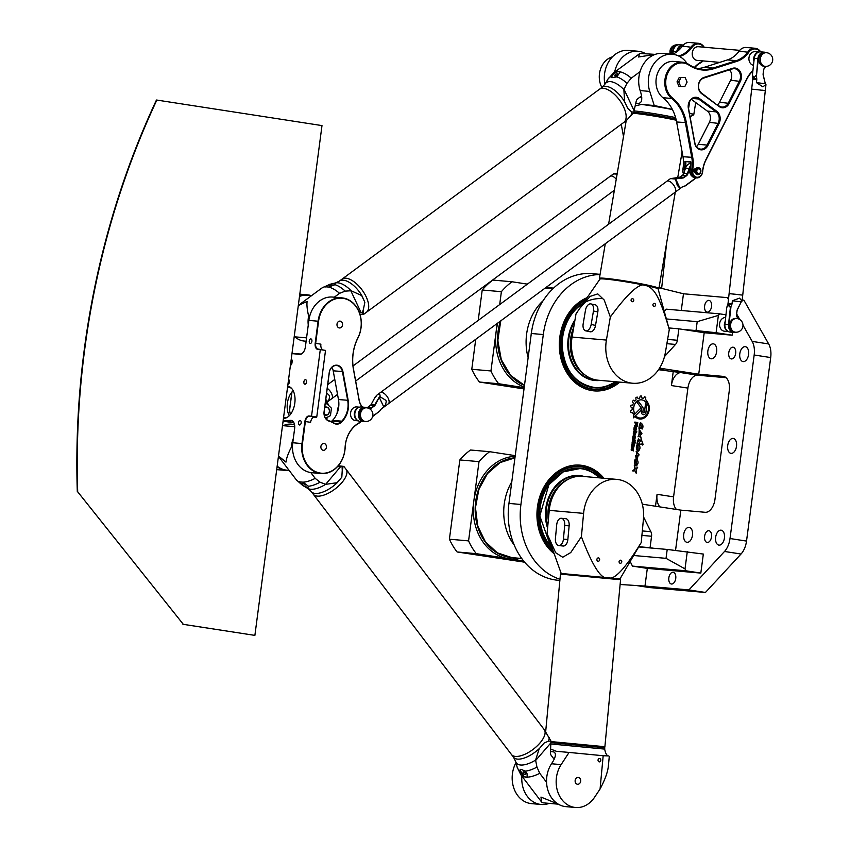 <?xml version="1.0" encoding="UTF-8"?>
<svg xmlns="http://www.w3.org/2000/svg" width="850" height="850" viewBox="0 0 850 850"><rect width="100%" height="100%" fill="white"/><g stroke="black" fill="none" stroke-linecap="round" stroke-linejoin="round"><path stroke-width="1.27" d="M664.498 356.575L675.506 344.441A6.864 5.567 95 0 0 677.365 340.266L678.874 328.822L704.193 332.733L698.732 374.202L659.547 368.146M633.696 555.507L666.039 558.344L667.207 549.44L703.332 554.062L700.825 573.091L647.317 568.395L644.991 586.064L688.914 589.921L724.519 551.469A17.149 10.009 -81.2 0 0 730.012 538.528L754.173 355.002A17.149 10.009 -81.2 0 0 752.176 341.402L742.974 325.157M739.819 319.579L736.695 314.054M728.45 299.498L727.398 297.638L728.631 297.829M681.275 310.473L683.474 293.781L727.398 297.638M732.53 332.276L732.148 335.187L704.193 332.733M723.701 376.433L698.732 374.202M723.095 376.337A13.717 8.001 98.8 0 1 723.393 376.369A13.717 8.001 98.8 0 1 729.289 390.628L714.967 499.386A13.717 8.001 98.8 0 1 705.192 512.284L680.839 510.138L675.548 550.332M689.074 527.372A7.544 4.399 98.8 0 1 689.244 527.393A7.544 4.399 98.8 0 1 692.442 535.521A7.544 4.399 98.8 0 1 686.938 542.3A7.544 4.399 98.8 0 1 683.719 534.321A7.544 4.399 98.8 0 1 689.074 527.372M707.306 312.141A5.929 3.464 98.8 0 1 707.179 312.12A5.929 3.464 98.8 0 1 704.661 305.734A5.929 3.464 98.8 0 1 708.985 300.401A5.929 3.464 98.8 0 1 711.524 306.68A5.929 3.464 98.8 0 1 707.306 312.141M733.093 438.409A7.544 4.399 98.8 0 1 733.263 438.43A7.544 4.399 98.8 0 1 736.461 446.558A7.544 4.399 98.8 0 1 730.957 453.348A7.544 4.399 98.8 0 1 727.738 445.358A7.544 4.399 98.8 0 1 733.093 438.409M745.174 346.651A7.544 4.399 98.8 0 1 745.344 346.662A7.544 4.399 98.8 0 1 748.542 354.801A7.544 4.399 98.8 0 1 743.038 361.579A7.544 4.399 98.8 0 1 739.819 353.589A7.544 4.399 98.8 0 1 745.174 346.651M721.013 530.177A7.544 4.399 98.8 0 1 721.183 530.198A7.544 4.399 98.8 0 1 724.381 538.326A7.544 4.399 98.8 0 1 718.877 545.105A7.544 4.399 98.8 0 1 715.657 537.126A7.544 4.399 98.8 0 1 721.013 530.177M708.826 530.719A5.929 3.464 98.8 0 1 708.953 530.74A5.929 3.464 98.8 0 1 711.471 537.126A5.929 3.464 98.8 0 1 707.147 542.459A5.929 3.464 98.8 0 1 704.618 536.18A5.929 3.464 98.8 0 1 708.826 530.719M713.235 343.846A7.544 4.399 98.8 0 1 713.405 343.857A7.544 4.399 98.8 0 1 716.603 351.996A7.544 4.399 98.8 0 1 711.099 358.774A7.544 4.399 98.8 0 1 707.88 350.784A7.544 4.399 98.8 0 1 713.235 343.846M731.436 358.944A5.929 3.464 98.8 0 1 731.308 358.934A5.929 3.464 98.8 0 1 728.79 352.548A5.929 3.464 98.8 0 1 733.114 347.214A5.929 3.464 98.8 0 1 735.654 353.483A5.929 3.464 98.8 0 1 731.436 358.944M673.062 572.273A5.929 3.464 98.8 0 1 673.189 572.294A5.929 3.464 98.8 0 1 675.707 578.68A5.929 3.464 98.8 0 1 671.383 584.014A5.929 3.464 98.8 0 1 668.854 577.734A5.929 3.464 98.8 0 1 673.062 572.273M664.275 311.366L666.283 309.166L719.791 313.862L718.378 315.403L697.202 321.661L666.368 318.952M719.791 313.862L725.964 314.808M718.378 315.403L716.104 332.711L732.148 335.187M728.354 331.564L724.54 331.224A6.864 5.567 -85 0 1 724.242 331.192A6.864 5.567 -85 0 1 719.61 323.776A6.864 5.567 -85 0 1 725.656 317.56M643.577 517.013L650.845 531.675A6.864 5.567 -85 0 1 651.567 536.244L650.059 547.697L653.629 548.25L638.711 546.933M680.839 510.138L642.313 504.188M667.207 549.44L653.629 548.25M666.039 558.344L685.015 568.884L685.961 570.796L632.453 566.1L630.179 561.51M668.844 327.941L678.874 328.822M659.143 368.772L663.032 369.378L658.984 369.017M650.059 547.697L638.849 546.709M731.839 304.608L732.041 303.737L728.046 303.386L727.844 304.257L731.839 304.608L730.384 307.668L728.524 324.498A7.204 5.844 95 0 0 733.699 332.382A7.204 5.844 95 0 0 735.494 332.191L734.528 332.106A6.864 5.567 -85 0 1 734.23 332.074A6.864 5.567 -85 0 1 729.597 324.604A6.864 5.567 -85 0 1 735.718 318.442L736.716 318.527A6.864 5.567 95 0 0 730.596 324.689A6.864 5.567 95 0 0 735.229 332.159A6.864 5.567 95 0 0 735.516 332.191A6.864 6.864 0 0 0 742.953 325.964A6.864 6.864 0 0 0 736.716 318.527M727.781 331.234A6.864 5.567 -85 0 1 725.241 321.321M697.202 321.661L696.023 330.565L716.104 332.711M696.023 330.565L682.444 329.375M673.179 371.949L671.394 385.549A13.717 8.001 98.8 0 1 681.169 372.651L658.537 369.686M726.081 377.697L697.68 375.211A13.717 8.001 -81.2 0 0 687.905 388.099L673.582 496.857A13.717 8.001 -81.2 0 0 676.462 509.469M683.474 293.781L659.026 287.725M600.047 274.55A68.595 55.664 95 0 0 543.299 334.549L520.923 504.475A68.595 55.664 95 0 0 559.98 579.286M620.117 584.492L644.991 586.064M647.317 568.395L632.453 566.1M659.951 506.919A13.717 8.001 98.8 0 1 657.071 494.307L655.499 506.228M619.809 382.118A48.014 38.962 -85 0 1 594.15 390.883A48.014 38.962 -85 0 1 559.47 349.191A48.014 38.962 -85 0 1 587.127 297.659M641.399 411.538L641.665 409.53A1.753 1.424 95 0 0 641.325 408.117L637.298 402.634A6.715 5.451 -85 0 1 638.711 401.699L642.611 407.044A3.134 2.539 -85 0 1 643.195 409.572L642.908 411.772A0.956 0.776 95 0 0 644.438 412.006L645.607 403.176L647.349 401.413L645.957 412.239A2.837 2.306 -85 0 1 643.429 414.715A2.837 2.306 -85 0 1 641.399 411.538M640.889 410.359L633.441 417.828L633.803 415.066L639.944 408.924A0.946 0.765 -85 0 1 640.889 410.359L633.441 417.775M641.091 438.908L643.067 444.444L642.43 445.017L641.304 443.966L640.167 444.614L638.403 440.034L637.001 443.349L638.403 438.823L640.656 441.437L641.112 438.908L643.099 444.444L642.409 445.017M638.042 444.189L638.361 443.849C640.645 446.824 640.528 449.321 638.01 451.339C636.119 449.586 635.864 447.27 637.224 444.38L638.116 450.351L638.042 444.189M639.157 454.92L638.276 455.026L637.447 458.171L635.471 456.843L635.651 455.494L637.372 457.013L636.161 451.297L639.157 454.92L638.616 455.239M635.407 425.659L634.312 425.999L635.524 424.628L635.726 423.034L634.727 422.875L634.833 422.067L637.766 422.514L637.33 425.871A0.914 0.744 -85 0 1 636.469 426.658L635.97 426.583A0.829 0.669 -85 0 1 635.407 425.659M634.143 439.365L633.356 439.248A0.967 0.786 -85 0 1 632.708 438.175L632.942 436.39A0.967 0.786 -85 0 1 633.845 435.551L634.621 435.668A0.967 0.786 -85 0 1 635.269 436.751L635.035 438.526A0.967 0.786 -85 0 1 634.143 439.365A0.967 0.786 -85 0 0 634.992 438.526L635.237 436.741A0.967 0.786 -85 0 0 634.589 435.668L633.803 435.551A0.967 0.786 -85 0 0 633.781 435.54M633.42 447.493L633.409 450.914L633.133 448.226L632.028 450.766L631.146 450.033L631.518 447.196L631.847 449.937L632.432 447.897L633.42 447.493L633.367 450.914M634.61 441.798L634.196 440.821L632.4 440.544L632.506 439.726L635.492 440.194L634.61 441.798M635.109 443.105L634.716 442.181L635.109 443.105M632.23 441.798L634.557 442.159L634.451 442.999L632.124 442.638L632.23 441.798L634.525 442.159L634.408 442.988M633.919 447.026L633.367 446.941L633.654 444.699L632.836 444.146L632.145 446.76L631.593 446.664L631.922 444.168A0.956 0.776 -85 0 1 632.804 443.349L633.59 443.466A0.978 0.786 -85 0 1 634.249 444.55L633.919 447.026M634.918 426.881A0.967 0.786 -85 0 1 634.939 426.881L635.726 427.008A0.967 0.786 -85 0 1 636.416 428.081L636.183 429.866A0.967 0.786 -85 0 1 635.279 430.706L634.493 430.578A0.967 0.786 -85 0 1 633.856 429.505L634.089 427.72A0.967 0.786 -85 0 1 634.982 426.891L635.768 427.008A0.967 0.786 -85 0 1 636.374 428.081L636.14 429.866A0.967 0.786 -85 0 1 635.301 430.706M635.874 432.193L635.566 434.201A0.967 0.786 -85 0 1 634.706 435.041L633.93 434.924A0.967 0.786 -85 0 1 633.282 433.851L633.516 432.034A0.988 0.807 -85 0 1 634.44 431.173L636.746 431.524L636.639 432.31L635.874 432.193L635.609 434.201A0.967 0.786 -85 0 1 634.727 435.041M632.517 470.868C634.514 469.901 635.099 468.201 634.281 465.757L635.503 468.987L637.702 467.192C636.491 468.86 635.991 470.868 636.204 473.216L634.78 470.709L632.517 470.868M642.133 428.772L640.549 423.64L641.431 428.751L639.795 427.603L638.987 428.889C638.924 426.732 639.412 424.649 640.454 422.641C642.982 424.267 643.588 426.381 642.281 428.995L642.133 428.772M636.108 458.883L636.416 458.543C638.711 461.518 638.594 464.015 636.076 466.034C634.185 464.281 633.93 461.964 635.29 459.074L636.183 465.046L636.108 458.883M639.179 429.409L641.888 433.564L641.644 434.265L639.232 430.844L641.155 438.324L638.679 435.466L638.021 436.847L638.987 434.467L639.189 429.409L641.92 433.564L641.622 434.254M635.694 417.212L636.352 416.543A9.488 7.703 95 0 0 639.933 418.03A9.488 7.703 95 0 0 647.976 404.866L648.199 403.134A10.487 8.511 -85 0 1 647.87 414.024A10.487 8.511 -85 0 1 639.848 419.018A10.487 8.511 -85 0 1 635.694 417.212M645.501 399.553A10.572 8.585 -85 0 1 646.627 400.584L645.437 401.774A8.755 7.098 95 0 0 641.527 399.851A8.755 7.098 95 0 0 634.907 403.877A8.755 7.098 95 0 0 634.419 412.813L633.218 413.982A10.572 8.585 -85 0 1 632.655 412.462L630.902 412.314A12.569 10.2 -85 0 1 630.647 410.826L632.188 409.679A10.572 8.585 -85 0 1 632.209 407.873L630.7 406.789A12.569 10.2 -85 0 1 631.019 405.206L632.761 405.057A10.572 8.585 -85 0 1 633.431 403.378L632.453 401.636A12.569 10.2 -85 0 1 633.282 400.361L634.886 401.126A10.572 8.585 -85 0 1 636.055 399.946L635.832 397.8A12.569 10.2 -85 0 1 637.022 397.067L638.18 398.618A10.572 8.585 -85 0 1 639.625 398.161L640.209 396.068A12.569 10.2 -85 0 1 641.452 396.015L641.952 398.066A10.572 8.585 -85 0 1 643.429 398.416L644.725 396.822A12.569 10.2 -85 0 1 645.766 397.407L645.458 399.543A10.572 8.585 -85 0 1 646.584 400.584L645.416 401.752M554.147 553.701A48.014 38.962 -85 0 1 539.304 498.174A48.014 38.962 -85 0 1 580.178 465.152A48.014 38.962 -85 0 1 582.239 465.407A48.014 38.962 -85 0 1 603.914 478.252M687.289 551.586L685.015 568.884M685.961 570.796L700.825 573.091M559.863 580.423L557.993 580.263A68.595 55.664 -85 0 1 508.948 503.423L531.314 333.498A68.595 55.664 -85 0 1 592.365 273.668L600.079 274.348M636.236 585.512L649.528 587.573L705.426 592.471L688.914 589.921M647.307 401.466L645.915 412.229A2.837 2.306 -85 0 1 643.407 414.715M638.679 401.71L642.568 407.033A3.134 2.539 -85 0 1 643.163 409.562L642.866 411.772A0.956 0.776 95 0 0 643.567 412.834L643.588 412.845M640.475 408.701A0.946 0.765 -85 0 1 640.847 410.359M641.304 443.966L640.39 444.688M638.361 440.034L637.404 443.211M638.382 438.823L640.656 441.437M638.339 443.849C640.602 446.813 640.486 449.31 637.989 451.339M637.202 444.391L638.116 450.351M638.276 455.026L637.426 458.171M635.63 455.494L637.372 457.013M636.151 451.297L639.115 454.92M636.204 423.109L636.448 425.861L637.107 423.247L636.161 423.098L636.406 425.85M635.428 425.51L634.312 425.978M637.766 422.514L637.287 425.861A0.914 0.744 -85 0 1 636.491 426.658M634.833 422.067L637.723 422.514M633.601 438.483L634.546 438.143L634.387 436.401L633.441 436.751L633.282 437.952L634.058 438.558M633.866 436.326L633.558 438.483M631.943 449.958L632.028 447.281M632.952 448.194L632.007 450.766M634.727 440.895L634.567 441.788M635.492 440.194L635.343 440.991M632.506 439.726L635.449 440.183M635.226 442.266L635.067 443.094M632.804 443.349L632.772 443.339A0.956 0.776 -85 0 1 632.772 443.339L633.548 443.466A0.978 0.786 -85 0 1 634.206 444.55L633.877 447.026M632.814 444.146L632.102 446.749M634.748 429.824L635.694 429.484L635.853 428.283L635.024 427.667L634.419 429.282L635.258 429.898M634.971 427.656L634.706 429.813M633.845 433.649L635.077 433.893L635.311 432.108L634.004 432.395L633.803 433.649L634.695 434.265M634.44 431.97L633.803 433.649M636.746 431.524L636.597 432.31M634.376 431.163A0.988 0.807 -85 0 1 634.398 431.173L636.703 431.524M634.259 465.757L635.503 468.987M637.681 467.192C636.427 468.86 635.928 470.868 636.183 473.216M634.78 470.709L633.059 471.038M640.518 423.629L641.41 428.751M639.763 427.603L638.966 428.878M640.433 422.641C642.929 424.256 643.546 426.371 642.26 428.995M636.406 458.543C638.669 461.507 638.552 464.004 636.055 466.034M635.269 459.074L636.14 465.046M639.232 430.844L641.134 438.324M638.637 435.466L637.999 436.836M648.199 403.197A10.487 8.511 -85 0 1 647.817 414.046A10.487 8.511 -85 0 1 639.827 419.007M636.342 416.564A9.488 7.703 95 0 0 639.891 418.019A9.488 7.703 95 0 0 639.912 418.03L639.933 418.03M644.587 396.791L644.683 396.822A12.569 10.2 -85 0 1 645.734 397.396L645.458 399.543M643.429 398.416L643.397 398.416A10.572 8.585 -85 0 0 641.909 398.066L641.952 398.066M641.442 396.015L641.909 398.066M638.18 398.618L637.171 397.024M634.886 401.126L633.558 400.201M631.295 412.643L632.655 412.462M634.419 412.813L633.207 413.95M641.527 399.851L641.484 399.851A8.755 7.098 95 0 0 641.484 399.851A8.755 7.098 95 0 0 634.865 403.867A8.755 7.098 95 0 0 634.376 412.813M742.199 299.933L743.909 300.199L768.687 343.953A17.149 10.009 98.8 0 1 770.695 357.553L746.523 541.078A17.149 10.009 98.8 0 1 741.03 554.019L705.426 592.471M362.472 407.086A10.285 8.351 95 0 0 361.962 406.396A13.717 11.135 -85 0 1 359.157 400.063L353.504 369.187A41.151 33.394 -85 0 1 357.924 338.013A26.754 21.707 95 0 0 341.902 297.872A26.754 21.707 95 0 0 318.091 321.204L315.191 343.294A5.833 3.4 -81.2 0 0 317.815 349.371L320.291 349.605L311.525 416.224L309.049 415.99A5.833 3.4 -81.2 0 0 304.895 421.462L301.984 443.562A26.754 21.707 95 0 0 321.119 473.524A26.754 21.707 95 0 0 345.164 447.483A27.434 22.27 -85 0 1 359.051 423.119A10.285 8.351 95 0 0 361.207 421.441M361.016 421.419A9.945 8.075 -85 0 1 359.146 422.822A27.784 22.546 95 0 0 345.089 447.493A26.403 21.431 -85 0 1 321.289 473.195A26.403 21.431 -85 0 1 302.462 443.615L305.373 421.526A5.482 3.198 98.8 0 1 309.283 416.373L316.752 417.031L311.525 416.224L320.291 349.605L325.518 350.413L318.134 349.074A5.482 3.198 98.8 0 1 318.017 349.063A5.482 3.198 98.8 0 1 315.658 343.358L318.569 321.268A26.403 21.431 -85 0 1 347.395 299.561A26.403 21.431 -85 0 1 357.882 337.864A41.501 33.671 95 0 0 353.43 369.283L359.082 400.169A14.057 11.411 95 0 0 361.962 406.651A9.945 8.075 -85 0 1 362.281 407.076M304.895 421.462L310.601 422.333A5.482 3.198 -81.2 0 1 314.511 417.18L316.508 417.35M291.975 353.632L299.763 354.322A7.884 4.601 -81.2 0 0 303.216 352.431A7.884 4.601 -81.2 0 0 305.384 346.906L308.869 320.397A26.754 21.707 -85 0 1 332.679 297.064L341.902 297.872M321.119 473.524L311.897 472.717A26.754 21.707 -85 0 1 292.761 442.744L294.621 428.602A7.884 4.601 -81.2 0 0 294.142 423.279A7.884 4.601 -81.2 0 0 290.658 420.378L283.974 420.782A20.23 11.804 98.8 0 1 283.135 420.782M290.445 365.234A2.401 1.403 -81.2 0 0 291.295 364.661A2.401 1.403 -81.2 0 0 291.954 362.982L292.134 361.622A2.401 1.403 -81.2 0 0 291.986 360.007A2.401 1.403 -81.2 0 0 291.242 359.168M283.454 418.381A16.224 9.467 -81.2 0 0 286.992 417.478A16.224 9.467 -81.2 0 0 294.727 403.729A16.224 9.467 -81.2 0 0 291.497 388.301A16.224 9.467 -81.2 0 0 287.683 386.229M299.54 425A2.284 1.328 98.8 0 1 299.487 424.989A2.284 1.328 98.8 0 1 298.52 422.535A2.284 1.328 98.8 0 1 300.188 420.484A2.284 1.328 98.8 0 1 301.155 422.896A2.284 1.328 98.8 0 1 299.54 425M304.916 384.221A2.284 1.328 98.8 0 1 304.863 384.211A2.284 1.328 98.8 0 1 303.896 381.756A2.284 1.328 98.8 0 1 305.554 379.706A2.284 1.328 98.8 0 1 306.531 382.118A2.284 1.328 98.8 0 1 304.916 384.221M310.282 343.432A2.284 1.328 98.8 0 1 310.229 343.421A2.284 1.328 98.8 0 1 309.262 340.967A2.284 1.328 98.8 0 1 310.93 338.916A2.284 1.328 98.8 0 1 311.897 341.328A2.284 1.328 98.8 0 1 310.282 343.432M287.938 384.264A2.401 1.403 -81.2 0 0 288.788 383.701A2.401 1.403 -81.2 0 0 289.297 380.396A2.401 1.403 -81.2 0 0 288.564 379.557M322.564 349.626A5.482 3.198 98.8 0 1 320.886 344.165L315.191 343.294M316.752 417.031L325.518 350.413M292.124 352.495A7.544 4.399 -81.2 0 0 292.814 353.388M303.301 352.314A7.544 4.399 98.8 0 1 300.082 354.025L292.017 353.313M293.898 422.779A20.581 12.006 98.8 0 1 293.165 422.705L283.082 421.154M284.176 421.324A7.544 4.399 -81.2 0 0 282.944 422.248M283.082 421.143A20.581 12.006 -81.2 0 0 284.219 421.164L290.902 420.761A7.544 4.399 98.8 0 1 291.465 420.782A7.544 4.399 98.8 0 1 294.185 423.417M293.176 390.724A15.438 9.01 -81.2 0 0 289.319 415.661M290.594 414.184A8.234 6.683 -85 0 1 289.765 408.765L291.975 391.956M291.879 392.062L289.691 408.733A8.574 6.959 95 0 0 290.509 414.301M289 470.241A26.403 21.431 -85 0 1 277.153 466.172M325.646 400.35A14.057 11.411 95 0 0 327.579 403.633A9.945 8.075 -85 0 1 328.822 405.673M327.834 416.967A9.945 8.075 -85 0 1 326.081 418.901M299.498 296.438A26.403 21.431 -85 0 1 311.217 295.896M331.256 421.6A8.234 6.683 95 0 0 331.936 420.994L332.552 420.357L341.774 421.175L341.158 421.802A8.234 6.683 -85 0 1 336.271 423.757A8.234 6.683 -85 0 1 333.806 422.928A26.754 21.707 95 0 0 329.035 420.814A8.234 6.683 -85 0 1 324.147 411.783L329.29 372.693A8.234 6.683 -85 0 1 336.621 365.511A8.234 6.683 -85 0 1 342.433 371.631L347.692 400.361A20.581 16.703 -85 0 1 341.774 421.175L342.146 421.451A20.921 16.979 95 0 0 348.16 400.297L342.901 371.556A8.574 6.959 95 0 0 335.888 365.181A8.574 6.959 95 0 0 329.216 372.661L324.073 411.751A8.574 6.959 95 0 0 329.163 421.164A26.403 21.431 -85 0 1 333.869 423.247A8.574 6.959 95 0 0 341.53 422.078L342.146 421.451M340.212 321.141A3.432 2.784 -85 0 1 342.529 324.881A3.432 2.784 -85 0 1 339.458 327.962A3.432 2.784 -85 0 1 336.993 324.296A3.432 2.784 -85 0 1 340.064 321.119A3.432 2.784 -85 0 1 340.212 321.141M324.105 443.498A3.432 2.784 -85 0 1 326.421 447.228A3.432 2.784 -85 0 1 323.351 450.309A3.432 2.784 -85 0 1 320.886 446.643A3.432 2.784 -85 0 1 323.956 443.477A3.432 2.784 -85 0 1 324.105 443.498M358.275 420.835L355.502 420.591A6.864 5.567 -85 0 1 350.561 413.27A6.864 5.567 -85 0 1 356.703 406.927A6.864 5.567 -85 0 1 357 406.959M332.552 420.357A20.581 16.703 95 0 0 338.47 399.553L333.2 370.823A8.234 6.683 95 0 0 331.808 367.391M277.089 466.671A26.754 21.707 95 0 0 286.737 470.507L277.514 469.699A26.754 21.707 -85 0 1 276.707 469.604M329.035 405.875A10.285 8.351 95 0 0 327.579 403.378A13.717 11.135 -85 0 1 325.678 400.127M311.514 295.683A26.754 21.707 95 0 0 307.519 294.854A26.754 21.707 95 0 0 299.561 295.97M286.737 470.507A26.754 21.707 95 0 0 289.234 470.549M326.198 419.029A10.285 8.351 95 0 0 328.047 416.861M291.199 359.507A2.061 1.201 98.8 0 1 291.327 359.507A2.061 1.201 98.8 0 1 292.028 360.145M291.38 364.554A2.061 1.201 98.8 0 1 290.519 364.937A2.061 1.201 98.8 0 1 290.487 364.937M288.511 379.897A2.061 1.201 98.8 0 1 288.596 379.897A2.061 1.201 98.8 0 1 288.639 379.908A2.061 1.201 98.8 0 1 289.351 380.534M288.873 383.584A2.061 1.201 98.8 0 1 288.012 383.966A2.061 1.201 98.8 0 1 287.98 383.966M287.555 387.164A15.438 9.01 98.8 0 1 288.479 387.164A15.438 9.01 98.8 0 1 288.819 387.207A15.438 9.01 98.8 0 1 291.901 388.748M287.513 417.169A15.438 9.01 98.8 0 1 284.112 417.711A15.438 9.01 98.8 0 1 283.549 417.594M337.036 413.429L337.748 408.032L338.608 407.586M338.534 408.096L337.748 408.032M324.158 414.556A4.112 3.336 95 0 0 325.582 415.204A4.112 3.336 95 0 0 325.752 415.225A4.112 3.336 95 0 0 329.439 411.421A4.112 3.336 95 0 0 326.474 407.022A4.112 3.336 95 0 0 324.711 407.458M324.636 408.074A3.772 3.06 -85 0 1 329.311 410.231A3.772 3.06 -85 0 1 325.826 414.885A3.772 3.06 -85 0 1 324.084 413.833M324.211 414.832A4.112 3.336 95 0 0 325.178 415.172A4.112 3.336 95 0 0 325.359 415.193A4.112 3.336 95 0 0 325.55 415.204M326.272 407.022A4.112 3.336 95 0 0 326.071 406.991A4.112 3.336 95 0 0 324.743 407.203M325.114 404.451L326.697 403.633L331.436 408.17L330.459 415.629L325.507 418.147M325.231 403.506L326.697 403.633M365.936 407.745A6.864 5.567 95 0 0 365.649 407.713A6.864 5.567 95 0 0 359.497 414.056A6.864 5.567 95 0 0 364.448 421.377L365.447 421.462A6.864 5.567 -85 0 1 365.149 421.43A6.864 5.567 -85 0 1 360.517 413.961A6.864 5.567 -85 0 1 366.647 407.798A6.864 5.567 -85 0 1 366.934 407.841M358.859 407.394A6.864 5.567 95 0 0 354.312 413.599A6.864 5.567 95 0 0 357.701 420.506M753.95 61.232A6.864 5.567 -85 0 1 758.274 52.264M765.361 52.615A6.864 5.567 95 0 0 765.064 52.572A6.864 5.567 95 0 0 758.923 58.926A6.864 5.567 95 0 0 763.863 66.247L765.266 66.364A6.864 5.567 -85 0 1 764.968 66.332A6.864 5.567 -85 0 1 760.336 58.862A6.864 5.567 -85 0 1 766.466 52.7A6.864 5.567 -85 0 1 766.764 52.732M682.89 45.496A6.864 5.567 95 0 0 677.992 50.904M683.294 45.05A7.204 5.844 95 0 0 683.241 45.05A7.204 5.844 95 0 0 676.812 51.51L673.211 51.202L672.892 54.113A6.864 5.567 -85 0 1 677.216 45.146M755.384 51.733A6.864 5.567 95 0 0 755.087 51.701A6.864 5.567 95 0 0 748.967 57.811A6.864 5.567 95 0 0 753.504 65.312M698.891 168.47A2.741 2.231 -85 0 1 698.179 173.91A2.741 2.231 -85 0 1 698.891 168.47M695.311 171.158A2.741 2.231 95 0 1 695.417 170.361L695.736 170.393A2.741 2.231 -85 0 1 698.434 168.459M697.956 173.867A2.741 2.231 -85 0 1 695.629 171.201L693.951 170.999A1.232 0.999 95 0 0 694.779 172.38L695.374 172.465A3.517 2.848 95 0 0 697.754 174.664A3.517 2.848 95 0 0 700.899 171.413A3.517 2.848 95 0 0 698.371 167.663A3.517 2.848 95 0 0 695.821 169.097L695.226 169.012A1.232 0.999 95 0 0 694.078 170.074L695.736 170.393M697.595 174.654A3.517 2.848 -85 0 1 697.436 174.643A3.517 2.848 -85 0 1 695.056 172.444L695.374 172.465M695.513 169.054A3.517 2.848 -85 0 1 698.052 167.641A3.517 2.848 -85 0 1 698.211 167.652M694.641 171.434L695.173 171.137M695.056 172.444L694.461 172.348A1.232 0.999 -85 0 1 693.632 170.977L693.961 170.946M694.609 170.212L693.759 170.053A1.232 0.999 -85 0 1 694.907 168.98L695.119 169.001M699.051 168.831A2.401 1.944 95 0 0 696.904 172.146A2.401 1.944 95 0 0 700.251 172.656A2.401 1.944 95 0 0 699.051 168.831M685.164 77.605L680.977 77.573L678.736 82.004L680.669 86.477L684.856 86.509L687.097 82.067L685.164 77.605L680.977 77.573M679.256 77.424L677.014 81.855L678.736 82.004M677.014 81.855L678.948 86.328L680.669 86.477M696.479 146.699A8.234 6.683 95 0 0 698.275 144.309L709.389 122.336A8.234 6.683 95 0 0 707.327 111.084L691.39 99.376M707.933 145.456L719.047 123.484A8.914 7.236 95 0 0 716.816 111.308L699.316 98.451A8.914 7.236 95 0 0 691.263 99.036A8.914 7.236 95 0 0 688.351 108.396L694.737 143.214A8.914 7.236 95 0 0 700.559 149.781A8.914 7.236 95 0 0 707.933 145.456L707.062 145.074A8.234 6.683 -85 0 1 700.687 149.122A8.234 6.683 -85 0 1 694.875 143.002L688.5 108.184A8.234 6.683 -85 0 1 695.757 97.899A8.234 6.683 -85 0 1 698.626 99.004L716.114 111.86A8.234 6.683 -85 0 1 718.176 123.112L707.062 145.074L698.275 144.309M752.919 70.55A28.124 22.823 95 0 0 746.906 78.614L705.936 159.609A28.124 22.823 95 0 0 702.525 171.594A6.173 5.004 -85 0 1 696.671 177.214A6.173 5.004 -85 0 1 692.654 169.915A28.124 22.823 95 0 0 692.718 157.356L686.354 122.623A41.841 33.958 95 0 0 672.424 97.931A19.029 15.449 -85 0 1 668.132 72.293A19.029 15.449 -85 0 1 689.021 65.142A41.841 33.958 95 0 0 713.607 68.754L736.78 61.37A28.124 22.823 95 0 0 748.712 52.339A9.605 7.788 -85 0 1 760.261 51.829M719.206 106.579A8.914 7.236 95 0 0 729.215 103.381L740.329 81.419A8.914 7.236 95 0 0 740.138 71.538A8.914 7.236 95 0 0 732.626 68.308L704.023 77.414A8.914 7.236 95 0 0 698.456 84.819A8.914 7.236 95 0 0 701.718 93.723L719.206 106.579L701.611 93.096A8.234 6.683 -85 0 1 698.615 84.883A8.234 6.683 -85 0 1 703.747 78.051L732.349 68.935A8.234 6.683 -85 0 1 734.528 68.68A8.234 6.683 -85 0 1 739.457 81.037L728.344 103.009A8.234 6.683 -85 0 1 721.969 107.058A8.234 6.683 -85 0 1 719.1 105.953M717.549 104.805A8.234 6.683 95 0 0 719.557 102.234L730.671 80.261A8.234 6.683 95 0 0 729.523 69.828M760.654 51.85A10.285 8.351 95 0 0 754.981 48.248A10.285 8.351 95 0 0 747.904 51.861A27.434 22.27 -85 0 1 736.259 60.669L713.086 68.053A41.151 33.394 -85 0 1 702.206 69.296A41.151 33.394 -85 0 1 688.904 64.504A19.72 16.001 95 0 0 682.529 62.209A19.72 16.001 95 0 0 665.763 75.682A19.72 16.001 95 0 0 671.713 98.473A41.151 33.394 -85 0 1 685.408 122.761L691.773 157.494A27.434 22.27 -85 0 1 691.709 169.745A6.864 5.567 95 0 0 696.532 177.905L695.141 177.778A6.864 5.567 -85 0 1 690.317 169.617A27.434 22.27 95 0 0 690.88 161.872L684.888 161.351A27.434 22.27 -85 0 1 684.324 169.097A6.864 5.567 95 0 0 684.271 171.944M683.549 173.984A6.864 5.567 -85 0 1 682.922 168.969A27.434 22.27 95 0 0 682.986 156.729L676.621 121.996A41.151 33.394 95 0 0 662.926 97.707A19.72 16.001 -85 0 1 656.976 74.917A19.72 16.001 -85 0 1 673.742 61.434L682.529 62.209M696.532 177.905A6.864 5.567 95 0 0 702.674 171.604A27.434 22.27 -85 0 1 706.01 159.917L746.98 78.922A27.434 22.27 -85 0 1 752.866 71.039M684.888 161.351L690.891 162.254M685.419 168.385A28.124 22.823 95 0 0 685.854 161.468M697.839 68.552A41.151 33.394 95 0 0 704.299 67.288L727.483 59.904A27.434 22.27 95 0 0 739.117 51.096A10.285 8.351 -85 0 1 746.204 47.483L754.981 48.248M719.727 62.369L697.181 60.393A6.864 5.567 -85 0 1 696.894 60.35A6.864 5.567 -85 0 1 692.261 52.891A6.864 5.567 -85 0 1 698.381 46.718L739.702 50.352M679.66 56.525L680.085 56.387A28.124 22.823 95 0 0 692.017 47.366A9.605 7.788 -85 0 1 703.821 47.196M702.621 60.871A9.605 7.788 -85 0 1 700.772 62.273A28.124 22.823 95 0 0 694.407 67.426M704.183 47.228A10.285 8.351 95 0 0 698.286 43.276A10.285 8.351 95 0 0 691.199 46.888A27.434 22.27 -85 0 1 679.564 55.696L678.64 55.994M694.694 67.532A27.434 22.27 -85 0 1 700.581 62.868A10.285 8.351 95 0 0 702.982 60.903M623.496 136.531L621.265 124.312M601.885 87.465A19.72 16.001 -85 0 1 612.393 56.876M672.531 54.273A27.434 22.27 95 0 0 682.412 46.112A10.285 8.351 -85 0 1 689.499 42.5L698.286 43.276M632.644 383.244L598.304 380.226A37.039 30.058 -85 0 1 572.071 337.057L575.992 313.979L579.519 308.646L590.038 296.416L597.773 293.888L604.201 300.029L610.332 316.997C628.554 292.23 640.507 281.764 646.202 285.589C653.873 288.256 659.334 295.141 669.279 329.545L665.359 352.623A37.039 30.058 95 0 1 632.644 383.244A37.039 30.058 95 0 1 606.411 340.074L610.332 316.997M573.707 327.409A36.008 29.219 95 0 0 570.892 337.057A36.008 29.219 95 0 0 585.342 375.222M655.594 305.076A1.689 1.371 -85 0 1 652.896 304.672A1.689 1.371 -85 0 1 655.594 305.076M633.76 300.422A1.689 1.371 -85 0 1 631.061 300.018A1.689 1.371 -85 0 1 633.76 300.422M604.903 84.246A26.754 21.707 -85 0 1 628.394 50.394L638.021 51.244A26.754 21.707 95 0 0 614.635 72.091M687.023 63.431A26.754 21.707 95 0 0 672.393 54.262A26.754 21.707 95 0 0 649.761 91.418L654.245 105.527L641.676 104.422L635.184 105.825M672.35 109.384L654.245 105.527M688.553 108.492L689.796 101.235M635.779 103.169L638.393 103.402C641.814 103.041 642.611 99.461 640.804 92.671L640.135 90.567A26.754 21.707 -85 0 1 662.777 53.412L672.393 54.262M676.058 119.34A27.434 1.594 -170.4 0 0 635.545 112.689A27.434 1.594 -170.4 0 0 633.696 112.551M690.062 116.716L693.749 114.814L695.714 102.552M645.299 53.508A26.754 21.707 95 0 0 638.021 51.244M693.749 114.814L693.441 114.431A30.186 1.753 -170.4 0 0 689.403 113.082M676.005 119.106A30.186 1.753 -170.4 0 0 633.771 112.264M590.888 303.918L595.255 304.853A6.864 3.984 102 0 1 597.816 311.908L595.531 325.412A6.864 3.984 102 0 1 590.102 331.766L585.735 330.841A6.864 3.984 102 0 1 583.174 323.776L585.469 310.282A6.864 3.984 102 0 1 590.888 303.918A6.864 3.984 102 0 1 593.459 310.983L591.164 324.477A6.864 3.984 102 0 1 585.735 330.841M669.279 329.545L658.112 288.979A29.495 1.711 9.6 0 0 646.202 285.589A29.495 1.711 9.6 0 0 616.356 280.373A29.495 1.711 9.6 0 0 599.972 279.098L579.519 308.646M658.134 289.053L658.835 288.554A30.186 1.753 -170.4 0 0 658.909 288.458A30.186 1.753 -170.4 0 0 629.446 281.679A30.186 1.753 -170.4 0 0 599.399 278.354A30.186 1.753 -170.4 0 0 599.431 278.46L599.93 279.161M633.154 113.231A30.186 1.753 9.6 0 1 676.26 120.211M676.111 119.531A29.495 1.711 -170.4 0 0 633.611 112.646M338.247 465.779L343.846 466.406L346.067 469.328A20.581 8.978 142.7 0 1 335.134 488.931A20.581 8.978 142.7 0 1 313.321 494.254L313.321 494.254A20.581 8.978 -37.3 0 0 335.134 488.931A20.581 8.978 -37.3 0 0 346.067 469.328L544.234 729.619A20.581 8.978 142.7 0 1 544.244 729.629A20.581 8.978 142.7 0 1 533.301 749.232A20.581 8.978 142.7 0 1 511.498 754.556L511.498 754.556A20.581 8.978 -37.3 0 0 533.301 749.222A20.581 8.978 -37.3 0 0 544.234 729.619M346.651 474.353A20.57 8.967 142.7 0 1 335.134 488.931A20.57 8.967 142.7 0 1 318.006 496.156M544.818 734.644A20.57 8.967 142.7 0 1 533.301 749.232A20.57 8.967 142.7 0 1 516.184 756.447M343.846 466.406L340.563 466.692L325.667 484.33A21.824 9.52 142.7 0 1 307.743 488.41L311.27 491.566A20.581 8.978 -37.3 0 0 337.227 482.683L325.667 484.33M336.855 482.938L341.817 477.201L342.242 470.294A20.581 8.978 -37.3 0 0 342.911 466.597M341.817 477.201L337.227 482.683M527.361 777.282A5.143 2.359 50.8 0 1 522.357 774.573A5.143 2.359 50.8 0 1 520.965 769.239M525.247 773.277A1.689 0.776 50.8 0 1 525.332 774.499A1.689 0.776 50.8 0 1 523.674 773.681A1.689 0.776 50.8 0 1 523.207 771.874A1.689 0.776 50.8 0 1 525.247 773.277M546.561 782.255L539.75 773.319A25.383 11.071 -37.3 0 1 527.478 777.123L524.206 776.836L520.402 770.706L520.912 769.282L525.374 771.141L527.021 773.638L527.234 777.41M558.301 804.174L543.044 802.836L541.62 802.049L540.972 797.077L557.982 803.983M539.495 748.361A20.581 8.978 142.7 0 1 513.538 757.244L515.642 761.494A21.824 9.52 -37.3 0 0 535.596 760.081L539.208 748.733L544.181 743.006L539.208 748.733M539.75 773.319L536.956 767.082L535.659 760.452L550.853 742.911L550.981 741.094L548.463 741.157L544.181 743.006M550.853 742.911L550.46 752.622A4.112 3.336 95 0 0 551.31 755.544L554.179 759.316M550.981 741.094L544.244 729.629M549.132 737.46A20.581 8.978 142.7 0 1 548.463 741.157M299.806 481.695A5.143 1.583 -148.3 0 0 303.599 485.647A5.143 1.583 -148.3 0 0 308.592 486.965M305.235 484.288L302.823 483.321L305.692 485.084L305.235 484.288M278.449 456.376L296.31 479.836A25.383 11.071 142.7 0 0 299.646 481.876L302.919 482.163L308.486 486.264C308.773 487.794 307.126 487.656 303.524 485.828L299.668 481.844M325.359 484.234L320.067 482.205A24.14 10.529 -37.3 0 1 308.486 486.264L308.561 487.018M320.067 482.205L315.201 478.369L310.792 472.579M292.517 448.577L291.401 447.111C288.214 453.305 286.397 458.32 285.972 462.134L278.502 455.993M282.434 426.116A21.888 17.765 -85 0 1 283.263 425.691A22.631 18.371 95 0 1 291.38 424.161L294.483 424.437M293.324 438.515A21.888 17.765 95 0 0 291.401 447.111M342.242 470.294L342.093 466.724M337.493 466.639L340.563 466.692M339.32 281.138L335.484 282.954A21.824 10.37 53.6 0 1 351.146 290.774L361.856 295.619A20.581 9.775 -126.4 0 0 339.32 281.138L341.976 279.183A20.581 9.775 53.6 0 1 362.058 289.935A20.581 9.775 53.6 0 1 366.403 312.301L366.403 312.301A20.581 9.775 -126.4 0 0 362.058 289.935A20.581 9.775 -126.4 0 0 341.976 279.183L599.409 89.293A20.581 9.775 53.6 0 1 599.42 89.282A20.581 9.775 53.6 0 1 619.501 100.045A20.581 9.775 53.6 0 1 623.847 122.4A20.581 9.775 53.6 0 1 623.847 122.411A20.581 9.775 -126.4 0 0 619.491 100.045A20.581 9.775 -126.4 0 0 599.409 89.293L602.076 87.327A20.581 9.775 53.6 0 1 624.612 101.809L623.868 89.611A21.824 10.37 -126.4 0 0 604.934 84.203L602.076 87.327M348.16 278.672A20.57 9.775 53.6 0 1 368.719 306.542M605.593 88.782A20.57 9.775 53.6 0 1 626.153 116.652M334.305 297.203L339.554 293.335L345.228 291.125L350.827 290.774L360.899 312.226L362.376 312.651L363.439 309.219A20.581 9.775 53.6 0 1 363.099 313.278L363.811 314.213L359.922 314.224M361.856 295.619L364.852 302.281L361.558 295.269M363.439 309.219L364.852 302.281M611.926 77.764A5.143 2.146 145.4 0 1 613.201 74.641A5.143 2.146 145.4 0 1 620.309 71.825M615.219 74.811A1.689 0.701 145.4 0 1 617.589 73.939A1.689 0.701 145.4 0 1 616.601 75.48A1.689 0.701 145.4 0 1 614.816 75.863A1.689 0.701 145.4 0 1 615.219 74.811M611.809 76.436L613.031 74.375L617.047 71.591L620.33 71.878L616.771 76.872L611.894 77.711L611.809 76.436A24.14 11.464 53.6 0 0 607.92 79.167L613.7 72.781L639.912 53.454L655.212 54.379M620.213 71.666L620.33 71.878A25.383 12.059 -126.4 0 1 631.274 78.157L640.039 71.687M655.095 54.421L638.403 57.014L639.912 53.454M641.591 95.922L637.787 98.717A4.112 3.336 95 0 0 636.204 101.267L634.089 110.713L624.017 89.271L626.981 83.3L631.274 78.157M624.442 101.363L627.736 108.375L631.338 111.616L633.739 112.498L634.089 110.713M627.736 108.375L624.612 101.809M363.811 314.213L626.429 120.498L633.739 112.498M631.338 111.616A20.581 9.775 53.6 0 1 630.997 115.674M335.293 284.219A5.143 1.296 -16.2 0 0 327.388 285.462A5.143 1.296 -16.2 0 0 325.454 286.949M329.407 285.632L332.01 285.249L329.407 285.632M345.228 291.125A24.14 11.464 -126.4 0 0 335.017 284.697L328.61 287.056L325.337 286.769L330.055 284.261C334.018 283.379 335.676 283.528 335.017 284.697L335.283 284.144M298.297 305.575L307.137 301.368C306.627 304.693 307.126 309.612 308.646 316.136L310.016 315.127M308.646 316.136A21.888 17.765 95 0 0 308.263 324.966M306.127 341.233L304.289 341.073A22.631 18.371 95 0 1 294.95 336.844A21.888 17.765 -85 0 1 294.27 336.186M360.899 312.226L358.998 311.663M362.376 312.651L363.099 313.278M550.609 749.02L556.463 751.326L569.075 752.431L561.128 764.617A26.754 21.707 95 0 0 557.759 791.828A26.754 21.707 95 0 0 575.567 807.5A26.754 21.707 95 0 0 594.532 797.321L600.068 789.023L603.181 755.735L608.536 755.926C606.804 755.767 605.519 753.493 604.669 749.094L604.796 747.734L550.874 742.592M577.586 784.263A3.432 2.784 -85 0 1 575.142 780.597A3.432 2.784 -85 0 1 578.213 777.431A3.432 2.784 -85 0 1 580.678 781.097A3.432 2.784 -85 0 1 577.607 784.263A3.432 2.784 -85 0 1 577.586 784.263M549.249 510.361A37.039 30.058 -85 0 1 582.409 476.361L616.749 479.379A37.039 30.058 95 0 0 583.589 513.379L549.249 510.361L547.06 533.704L555.666 552.713L562.732 557.249L570.754 552.564L581.4 536.722L583.589 513.379M568.778 479.039A36.008 29.219 95 0 0 548.314 520.423M641.24 542.523C624.888 569.149 613.721 580.89 607.739 577.745L619.937 578.988L641.24 542.523L643.429 519.18A37.039 30.058 95 0 0 616.749 479.379M548.314 537.338L561.213 573.484L607.739 577.745C601.29 579.689 592.503 566.015 581.4 536.722M596.902 559.459A1.689 1.371 -85 0 1 599.633 559.714A1.689 1.371 -85 0 1 596.902 559.459M619.066 561.606A1.689 1.371 -85 0 1 621.786 561.861A1.689 1.371 -85 0 1 619.066 561.606M569.075 752.431L603.181 755.735M600.78 760.325A1.689 1.371 -85 0 1 598.049 760.07A1.689 1.371 -85 0 1 600.78 760.325M521.889 776.135A26.754 21.707 95 0 0 541.184 804.482L531.569 803.633A26.754 21.707 -85 0 1 515.971 762.694M567.853 539.538A6.864 4.006 95.5 0 1 563.199 546.019L558.769 545.583A6.864 4.006 95.5 0 1 555.433 538.411L556.718 524.747A6.864 4.006 95.5 0 1 561.372 518.277A6.864 4.006 95.5 0 1 564.697 525.449L569.139 525.884L567.853 539.538L563.423 539.112A6.864 4.006 95.5 0 1 558.769 545.583M563.423 539.112L564.697 525.449M561.372 518.277L565.803 518.702A6.864 4.006 95.5 0 1 569.139 525.884M602.097 747.182L550.885 742.263L602.076 747.416M600.068 789.023C604.966 779.779 607.729 772.172 608.356 766.211L609.291 756.33M575.567 807.5L565.941 806.65A26.754 21.707 -85 0 1 548.144 790.978A26.754 21.707 -85 0 1 551.501 763.768L552.691 761.951C556.166 756.054 556.293 752.643 553.074 751.708L550.503 751.485M541.184 804.482A26.754 21.707 95 0 0 549.143 803.378M561.213 573.474L560.458 574.101L620.564 579.732L619.937 578.988M604.148 747.331L604.892 746.714L550.938 741.572M666.655 242.856L661.672 288.012L659.048 287.629M677.949 50.936A6.173 5.004 -85 0 1 678.449 49.385M677.301 51.457A6.864 5.567 -85 0 1 682.986 45.39M673.211 51.202A7.204 5.844 -85 0 1 679.649 44.731L683.241 45.05M739.904 294.727L729.098 293.611L739.904 294.727M765.298 90.599L751.666 89.112L752.781 79.326L756.776 79.677L756.447 82.631L762.854 86.806L765.956 84.628L765.308 90.61L762.482 90.206L765.308 90.61L742.73 295.12L729.098 293.611L728.046 303.386M751.676 89.101L729.098 293.611M759.071 61.402A6.173 5.004 -85 0 1 759.507 56.504M729.736 327.271A6.173 5.004 -85 0 1 730.161 322.362M730.384 307.668L728.843 305.161L726.782 307.349L727.844 304.257M734.219 332.074A6.864 5.567 -85 0 1 728.992 324.541L730.926 307.094M738.108 318.793L737.024 316.625A3.432 2.784 -85 0 1 736.653 314.426L737.024 311.015A3.432 2.784 -85 0 1 737.418 309.655L741.317 301.75L737.386 309.506A3.772 3.06 95 0 0 736.95 310.994L736.578 314.404A3.772 3.06 95 0 0 736.982 316.827L737.938 318.75M741.317 301.75L742.061 301.081L741.147 301.867L732.371 300.772L732.041 303.737M742.061 301.081L739.532 298.127L732.371 300.772M733.699 332.382L730.097 332.063A7.204 5.844 -85 0 1 724.923 324.179L726.782 307.349M756.776 79.677L756.766 78.774L752.771 78.423L752.781 79.326M765.861 66.396L764.437 68.117A3.772 3.06 95 0 0 763.513 70.38L763.13 73.791A3.772 3.06 95 0 0 763.226 75.342L765.361 83.853L763.289 75.214A3.432 2.784 -85 0 1 763.204 73.801L763.587 70.401A3.432 2.784 -85 0 1 764.426 68.34L766.031 66.396M766.041 52.668A7.204 5.844 95 0 0 764.299 52.169A7.204 5.844 95 0 0 757.871 58.629L756.415 76.128L758.338 58.682A6.864 5.567 -85 0 1 764.766 52.562M756.415 76.128L756.766 78.774M752.771 78.423L752.409 75.14L753.95 77.658L756.011 75.459M752.409 75.14L754.269 58.321A7.204 5.844 -85 0 1 760.707 51.85L764.299 52.169M765.234 83.704L756.447 82.631M353.026 365.946L610.119 176.311A6.864 3.262 53.6 0 1 616.25 179.18A6.864 3.262 -126.4 0 0 610.119 176.311L613.955 173.634L617.27 173.198M612.181 176.141A6.853 3.251 53.6 0 1 616.25 179.18M331.596 393.571A6.864 3.262 53.6 0 1 331.681 398.735L331.681 398.735A6.864 3.262 -126.4 0 0 331.596 393.571A6.864 3.262 -126.4 0 0 327.229 388.344A6.864 3.262 53.6 0 1 331.596 393.571M327.229 388.344A6.853 3.251 53.6 0 1 332.446 396.822M326.793 402.273L328.95 399.702L329.587 397.226L329.173 395.356L326.634 392.881M617.111 174.123L613.392 173.889M325.794 399.213L327.123 402.029M674.889 187.159A6.864 3.262 53.6 0 1 674.964 192.323L674.964 192.323A6.864 3.262 -126.4 0 0 674.879 187.159A6.864 3.262 -126.4 0 0 666.814 181.284A6.864 3.262 53.6 0 1 666.825 181.284A6.864 3.262 53.6 0 1 674.889 187.159M668.876 181.114A6.853 3.251 53.6 0 1 675.729 190.411M388.301 398.544A6.864 3.262 53.6 0 1 388.376 403.718L388.376 403.718A6.864 3.262 -126.4 0 0 388.301 398.544A6.864 3.262 -126.4 0 0 380.237 392.679L380.237 392.679A6.864 3.262 53.6 0 1 388.301 398.544M382.298 392.509A6.853 3.251 53.6 0 1 389.151 401.795M381.331 408.914A6.864 3.262 -126.4 0 0 381.416 408.85A6.864 3.262 -126.4 0 0 381.714 408.563L385.379 405.174L386.261 401.721L385.868 400.339L379.982 396.674C380.311 393.975 379.302 393.454 376.954 395.091L375.456 397.194M359.656 416.543A6.173 5.004 -85 0 1 360.081 411.644M691.847 176.024A6.173 5.004 -85 0 1 690.37 174.091A6.173 5.004 -85 0 1 690.646 167.482M682.911 186.554L682.221 186.904A6.864 3.262 53.6 0 1 681.923 187.191L682.189 187.042A6.981 3.315 -126.4 0 0 682.911 186.554L685.429 185.821L682.189 187.042M685.429 185.821L696.203 177.873M695.927 177.852L685.047 185.874M690.838 165.442A7.204 5.844 95 0 0 689.106 168.406L687.427 173.634A3.432 2.784 -85 0 1 686.205 175.398L683.772 177.183A3.432 2.784 -85 0 1 682.667 177.661L675.304 178.861L682.901 178.022A3.772 3.06 95 0 0 684.112 177.501L686.545 175.706A3.772 3.06 95 0 0 687.884 173.772L689.562 168.544A6.864 5.567 -85 0 1 690.784 166.218M675.761 179.18L680.117 188.456L682.221 186.904M675.495 179.329L677.312 185.364L680.117 188.456M675.081 178.999L670.65 178.606L679.076 177.352A3.432 2.784 95 0 0 680.181 176.874L682.614 175.079A3.432 2.784 95 0 0 683.825 173.315L685.514 168.098A7.204 5.844 -85 0 1 690.912 163.338M381.714 408.563L381.14 409.147L381.714 408.563M368.294 408.149L369.803 408.382A3.772 3.06 95 0 0 371.811 407.862L374.234 406.066A3.772 3.06 95 0 0 375.19 404.993L379.185 397.29L374.765 404.781A3.432 2.784 -85 0 1 373.904 405.758L371.471 407.554A3.432 2.784 -85 0 1 369.803 408.053A3.432 2.784 -85 0 1 369.654 408.032L365.192 407.341A7.204 5.844 95 0 0 364.873 407.299A7.204 5.844 95 0 0 358.424 413.961A7.204 5.844 95 0 0 363.619 421.653A7.204 5.844 95 0 0 365.426 421.462A6.864 6.864 0 0 0 372.874 415.236A6.864 6.864 0 0 0 366.647 407.798L365.649 407.713M379.982 396.674L379.185 397.29M380.418 396.993L379.44 397.726M365.192 407.341L365.341 407.692A6.864 5.567 -85 0 0 358.902 414.003A6.864 5.567 -85 0 0 364.151 421.345M372.629 416.543L379.621 411.166L372.704 416.256M379.621 411.166L381.14 409.147M363.619 421.653L360.028 421.334A7.204 5.844 -85 0 1 354.832 413.652A7.204 5.844 -85 0 1 361.282 406.98A7.204 5.844 -85 0 1 361.601 407.022M367.094 407.639A3.432 2.784 95 0 0 367.88 407.235L370.303 405.439A3.432 2.784 95 0 0 371.174 404.462L375.551 396.291M379.461 397.736L383.817 407.012M509.309 559.544L516.481 560.394L509.309 559.544M599.271 477.849A44.583 36.178 95 0 0 579.87 468.573A44.583 36.178 95 0 0 542.842 496.421A44.583 36.178 95 0 0 551.862 547.294M547.581 528.148A37.591 30.504 -85 0 1 553.308 488.835A37.591 30.504 -85 0 1 584.396 476.542M547.751 526.352A37.251 30.228 -85 0 1 553.775 489.334A37.251 30.228 -85 0 1 582.803 476.404M524.62 562.19L457.109 551.969A65.163 52.881 -85 0 1 449.406 539.208L468.573 540.887L479.017 461.624L459.85 459.935L449.406 539.208M459.85 459.935A65.163 52.881 -85 0 1 470.528 450.011L489.696 451.701A65.163 52.881 95 0 0 479.017 461.624M515.238 455.642L489.696 451.701M523.621 560.968L476.276 553.658L457.109 551.969M507.312 559.481L522.421 561.223L507.312 559.481M468.573 540.887A65.163 52.881 95 0 0 476.276 553.658M514.951 457.789A50.076 40.63 95 0 0 475.203 507.418A50.076 40.63 95 0 0 511.498 557.589A50.076 40.63 95 0 0 511.7 557.6M507.705 559.513L521.741 561.138L507.705 559.513M583.238 303.291A44.583 36.178 95 0 0 562.562 351.804A44.583 36.178 95 0 0 594.447 387.462A44.583 36.178 95 0 0 615.166 381.714M600.291 380.407A37.591 30.504 -85 0 1 568.183 338.385A37.591 30.504 -85 0 1 574.982 319.919M598.697 380.269A37.251 30.228 -85 0 1 568.884 338.47A37.251 30.228 -85 0 1 574.685 321.64M499.694 304.566L501.383 291.688L482.216 290.009A65.163 52.881 -85 0 1 492.904 280.086L512.061 281.764L527.393 284.134M479.474 382.043A65.163 52.881 -85 0 1 471.782 369.272L490.949 370.961A65.163 52.881 95 0 0 498.642 383.722L479.474 382.043L524.025 388.928M482.216 290.009L478.221 320.408M475.734 339.288L471.782 369.272M498.642 383.722L524.184 387.674M490.949 370.961L497.207 323.446M546.497 287.087L553.509 288.171M512.061 281.764A65.163 52.881 95 0 0 501.383 291.688M500.395 321.087A50.076 40.63 95 0 0 524.482 385.422M77.701 491.81L183.313 624.325L77.701 491.81A712.991 578.584 -85 0 1 156.846 100.066L321.991 125.588L254.883 635.386L183.313 624.325M182.92 624.293L254.883 635.386M156.846 100.066L156.442 100.034A712.991 578.584 95 0 0 77.308 491.778M675.506 344.441L666.878 343.676M677.365 340.266L667.601 339.416M642.324 530.931L650.845 531.675M641.909 535.394L651.567 536.244M697.68 375.211L681.169 372.651M673.582 496.857L657.071 494.307M687.905 388.099L671.394 385.549M531.378 333.072A3.432 2.784 95 0 0 531.154 334.709M508.789 504.698A3.432 2.784 -85 0 1 509.001 503.009M508.948 503.423L520.923 504.475M531.314 333.498L543.299 334.549M768.687 343.953L752.176 341.402M770.695 357.553L754.173 355.002M730.012 538.528L746.523 541.078M741.03 554.019L724.519 551.469M314.511 417.18L309.049 415.99M318.569 321.268L308.869 320.397M302.462 443.615L292.761 442.744M291.996 420.931L290.658 420.378M293.824 422.641L283.974 420.782M331.936 420.994L341.53 422.078M348.16 400.297L338.47 399.553M342.901 371.556L333.2 370.823M290.923 361.611L292.113 361.792M290.743 362.971L291.933 363.152M692.739 98.494L698.626 99.004L699.316 98.451M719.047 123.484L709.389 122.336M707.327 111.084L716.114 111.86L716.816 111.308M729.215 103.381L719.557 102.234M701.611 93.096L701.718 93.723M740.329 81.419L730.671 80.261M703.747 78.051L704.023 77.414M732.626 68.308L732.349 68.935M682.922 168.969L685.143 169.246M692.718 157.356L682.986 156.729M690.317 169.617L692.654 169.915M676.621 121.996L686.354 122.623M672.424 97.931L671.713 98.473L662.926 97.707M689.021 65.142L688.904 64.504M713.607 68.754L713.086 68.053L704.299 67.288M736.78 61.37L736.259 60.669L727.483 59.904M748.712 52.339L739.117 51.096M671.553 54.188A6.864 5.567 -85 0 1 677.418 44.88A6.864 5.567 -85 0 1 677.716 44.922M692.017 47.366L682.412 46.112M677.577 55.516L680.085 56.387M700.772 62.273L700.581 62.868M640.135 90.567L649.761 91.418M693.441 114.431A37.039 2.146 -170.4 0 0 689.424 113.252M672.435 109.533A37.039 2.146 -170.4 0 0 641.676 104.422M675.612 117.619A30.186 1.753 -170.4 0 0 634.047 110.914M593.459 310.983L597.816 311.908M595.531 325.412L591.164 324.477M606.411 340.074L572.071 337.057M541.62 802.049L520.869 774.786A25.383 11.071 -37.3 0 0 524.206 776.836M520.402 770.706A24.14 10.529 142.7 0 1 517.193 767.295L520.869 774.786M536.956 767.082A24.14 10.529 142.7 0 1 525.374 771.141M315.201 478.369A25.383 11.071 142.7 0 1 302.919 482.163M294.737 426.7L283.263 425.691M307.743 488.41L302.558 485.371A24.14 10.529 -37.3 0 0 303.524 485.828M617.047 71.591A25.383 12.059 -126.4 0 0 613.7 72.781M616.771 76.872A24.14 11.464 53.6 0 1 626.981 83.3M298.318 305.416L321.98 287.959A25.383 12.059 53.6 0 1 325.337 286.769M328.61 287.056A25.383 12.059 53.6 0 1 339.554 293.335M330.055 284.261A24.14 11.464 -126.4 0 0 329.8 284.325A24.14 11.464 -126.4 0 0 329.492 284.399M294.95 336.844L306.574 337.864M550.811 743.963L604.669 749.094M561.128 764.617L551.501 763.768M553.892 751.91L550.503 751.581M724.923 324.179L728.992 324.541M754.269 58.321L758.338 58.682M685.514 168.098L689.562 168.544M683.825 173.315L687.884 173.772M682.614 175.079L686.545 175.706M680.181 176.874L684.112 177.501M679.076 177.352L682.901 178.022M371.174 404.462L375.19 404.993M370.303 405.439L374.234 406.066M367.88 407.235L371.811 407.862M601.97 478.082A46.378 37.634 95 0 0 547.506 484.224A46.378 37.634 95 0 0 553.042 550.588M599.972 477.913A44.933 36.454 95 0 0 548.611 484.808A44.933 36.454 95 0 0 552.011 547.719M553.318 551.384A46.708 37.899 -85 0 1 538.539 507.195A46.708 37.899 -85 0 1 592.843 470.433A46.708 37.899 -85 0 1 602.268 478.104L592.843 470.433L577.373 465.035M514.239 545.105A50.076 40.63 -85 0 1 511.796 481.812M511.902 557.621A50.076 40.63 -85 0 1 475.596 507.694A50.076 40.63 -85 0 1 514.951 457.853L500.055 462.591L487.454 473.609L478.858 489.366L475.469 507.663L477.732 525.98L485.361 541.758L497.293 552.829L511.902 557.621L521.719 558.482M515.153 456.291A51.446 41.746 95 0 0 473.79 501.256A51.446 41.746 95 0 0 508.374 558.62A51.446 41.746 95 0 0 520.242 558.354M585.268 300.348A46.378 37.634 95 0 0 564.57 364.682A46.378 37.634 95 0 0 617.865 381.947M583.514 302.876A44.933 36.454 95 0 0 565.792 364.406A44.933 36.454 95 0 0 615.867 381.767M591.366 390.511L607.537 387.887L618.162 381.969A46.708 37.899 -85 0 1 607.537 387.887A46.708 37.899 -85 0 1 562.02 358.094A46.708 37.899 -85 0 1 585.735 299.678M528.137 357.669A50.076 40.63 -85 0 1 543.161 300.666M500.767 320.822L497.813 340.457L501.298 359.678L510.68 375.466L524.492 385.316A50.076 40.63 -85 0 1 515.748 380.152A50.076 40.63 -85 0 1 500.937 320.694M497.845 322.968A51.446 41.746 95 0 0 496.166 331.33A51.446 41.746 95 0 0 524.269 387.026M551.374 288.66A51.446 41.746 95 0 0 546.412 287.151M531.409 332.817L531.122 334.985M508.417 520.168L508.353 519.084M509.033 502.764L508.757 504.964M299.795 294.174L307.519 294.854M359.476 407.171L356.703 406.927M755.087 51.701L758.901 52.041M765.266 66.364A6.864 6.864 0 0 0 772.692 60.138A6.864 6.864 0 0 0 766.466 52.7L765.064 52.572M698.774 168.459L698.094 168.406M698.296 173.931L697.616 173.867M677.843 44.922L677.418 44.88A6.864 6.864 0 0 0 670.384 54.081M626.195 120.679L608.589 224.23M605.285 243.727L599.399 278.354M682.104 151.927L677.747 177.565M675.282 192.089L658.909 288.458M311.27 491.566L513.538 757.244M515.642 761.494L517.193 767.295M302.558 485.371L296.31 479.836M604.934 84.203L607.92 79.167M641.75 97.357L639.859 97.198M321.98 287.959L329.8 284.325L335.484 282.954M604.892 746.714L620.564 579.732M545.689 731.531L560.458 574.101M742.73 295.131L742.071 301.102M326.825 402.316L337.524 394.421M355.672 381.034L614.369 190.219M327.717 384.614L334.772 379.408M381.225 409.031L681.923 187.191M376.954 395.091L670.097 178.872M361.282 406.98L364.873 407.299M579.87 468.573L563.284 471.888L548.877 484.723L539.803 515.918L550.375 545.594L551.841 547.23M602.246 298.637C589.985 297.946 579.657 303.322 571.253 314.787C565.048 323.914 562.02 334.316 562.179 345.982C564.283 370.079 575.036 383.902 594.447 387.462M545.105 288.108L552.851 288.788"/></g></svg>

